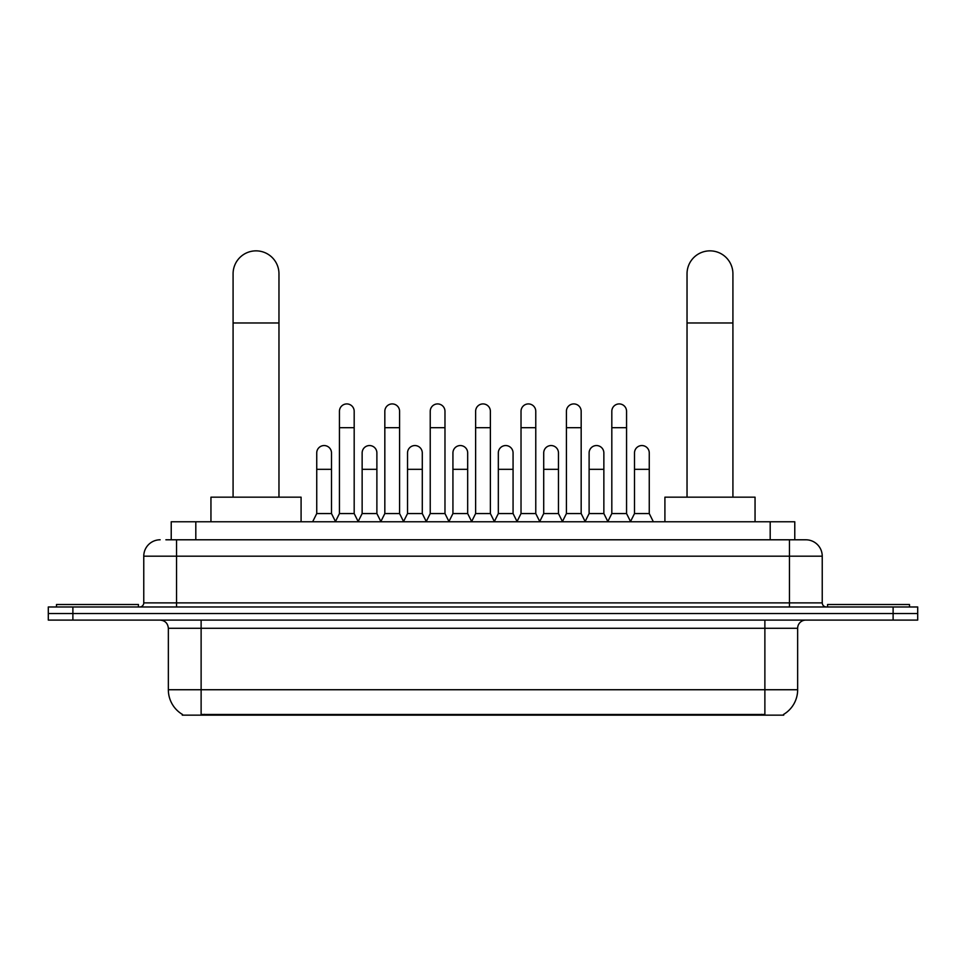 <?xml version="1.0" encoding="UTF-8"?>
<svg xmlns="http://www.w3.org/2000/svg" width="966" height="966" viewBox="0 0 966 966"><rect width="100%" height="100%" fill="white"/><g stroke="black" fill="none" stroke-linecap="round" stroke-linejoin="round"><path stroke-width="1.45" d="M165.886 539.789L176.536 539.789L165.886 539.789L171.224 539.789L171.224 521.761L794.777 521.761L794.777 539.789M783.728 714.333L783.728 715.142L182.272 715.142L182.272 714.333M182.514 714.478A28.678 28.678 0 0 1 168.35 689.736L201.121 689.736L201.121 714.478L764.879 714.478L764.879 689.736L797.65 689.736L797.65 628.286A8.199 8.199 0 0 1 805.849 620.087M168.35 689.736L168.35 628.286C167.855 623.299 165.126 620.57 160.151 620.087M783.486 714.478A28.678 28.678 0 0 0 797.65 689.736M72.885 606.974L917.7 606.974L917.7 613.531L48.3 613.531L48.3 620.087L72.885 620.087L72.885 613.531L48.3 613.531L48.3 606.974L72.885 606.974L72.885 613.531L917.7 613.531L917.7 620.087L72.885 620.087M160.151 539.789A16.386 16.386 0 0 0 143.765 556.175L143.765 602.881A4.093 4.093 0 0 1 139.659 606.974M805.849 539.789L789.463 539.789L805.849 539.789A16.386 16.386 0 0 1 822.235 556.175L822.235 602.881C822.477 605.368 823.841 606.733 826.341 606.974M822.235 556.175L176.536 556.175L176.536 539.789L789.463 539.789L789.463 602.881L822.235 602.881M138.44 606.974L138.44 604.523L56.499 604.523L56.499 606.974M909.501 606.974L909.501 604.523L827.56 604.523L827.56 606.974M233.084 497.176L233.084 273.801A22.942 22.942 0 0 1 256.026 250.858A22.942 22.942 0 0 1 278.969 273.801A22.942 22.942 0 0 0 256.026 250.858M278.969 497.176L278.969 273.801M301.09 521.761L301.09 497.176L210.95 497.176L210.95 521.761M687.031 497.176L687.031 273.801A22.942 22.942 0 0 1 709.974 250.858A22.942 22.942 0 0 1 732.916 273.801A22.942 22.942 0 0 0 709.974 250.858M732.916 497.176L732.916 273.801M755.05 521.761L755.05 497.176L664.91 497.176L664.91 521.761M335.347 521.761L339.44 513.562L354.184 513.562L358.289 521.761M354.184 513.562L354.184 411.299A7.378 7.378 0 0 0 346.818 403.921A7.378 7.378 0 0 1 347.277 403.945M339.44 513.562L339.44 427.684L354.184 427.684M339.44 427.684L339.44 411.299A7.378 7.378 0 0 1 346.818 403.921M380.737 521.761L384.83 513.562L399.586 513.562L403.679 521.761M399.586 513.562L399.586 411.299A7.378 7.378 0 0 0 392.208 403.921A7.378 7.378 0 0 1 392.667 403.945M384.83 513.562L384.83 427.684L399.586 427.684M384.83 427.684L384.83 411.299A7.378 7.378 0 0 1 392.208 403.921M426.127 521.761L430.232 513.562L444.976 513.562L449.081 521.761M444.976 513.562L444.976 411.299A7.378 7.378 0 0 0 437.61 403.921A7.378 7.378 0 0 1 438.069 403.945M430.232 513.562L430.232 427.684L444.976 427.684M430.232 427.684L430.232 411.299A7.378 7.378 0 0 1 437.61 403.921M471.529 521.761L475.622 513.562L490.378 513.562L494.471 521.761M490.378 513.562L490.378 411.299A7.378 7.378 0 0 0 483 403.921A7.378 7.378 0 0 1 483.459 403.945M475.622 513.562L475.622 427.684L490.378 427.684M475.622 427.684L475.622 411.299A7.378 7.378 0 0 1 483 403.921M516.919 521.761L521.024 513.562L535.768 513.562L539.873 521.761M535.768 513.562L535.768 411.299A7.378 7.378 0 0 0 528.39 403.921A7.378 7.378 0 0 1 528.861 403.945M521.024 513.562L521.024 427.684L535.768 427.684M521.024 427.684L521.024 411.299A7.378 7.378 0 0 1 528.39 403.921M562.321 521.761L566.414 513.562L581.17 513.562L585.263 521.761M581.17 513.562L581.17 411.299A7.378 7.378 0 0 0 573.792 403.921A7.378 7.378 0 0 1 574.251 403.945M566.414 513.562L566.414 427.684L581.17 427.684M566.414 427.684L566.414 411.299A7.378 7.378 0 0 1 573.792 403.921M607.711 521.761L611.816 513.562L626.56 513.562L630.653 521.761M626.56 513.562L626.56 411.299A7.378 7.378 0 0 0 619.182 403.921A7.378 7.378 0 0 1 619.653 403.945M611.816 513.562L611.816 427.684L626.56 427.684M611.816 427.684L611.816 411.299A7.378 7.378 0 0 1 619.182 403.921M312.646 521.761L316.739 513.562L331.495 513.562L335.468 521.507M331.495 513.562L331.495 452.933A7.378 7.378 0 0 0 324.576 445.567A7.378 7.378 0 0 1 331.495 452.933M316.739 513.562L316.739 469.319L331.495 469.319M316.739 469.319L316.739 452.933A7.378 7.378 0 0 1 324.576 445.567M358.157 521.507L362.141 513.562L376.885 513.562L380.858 521.507M376.885 513.562L376.885 452.933A7.378 7.378 0 0 0 369.978 445.567A7.378 7.378 0 0 1 376.885 452.933M362.141 513.562L362.141 469.319L376.885 469.319M362.141 469.319L362.141 452.933A7.378 7.378 0 0 1 369.978 445.567M403.559 521.507L407.531 513.562L422.287 513.562L426.26 521.507M422.287 513.562L422.287 452.933A7.378 7.378 0 0 0 415.368 445.567A7.378 7.378 0 0 1 422.287 452.933M407.531 513.562L407.531 469.319L422.287 469.319M407.531 469.319L407.531 452.933A7.378 7.378 0 0 1 415.368 445.567M448.949 521.507L452.933 513.562L467.677 513.562L471.65 521.507M467.677 513.562L467.677 452.933A7.378 7.378 0 0 0 460.77 445.567A7.378 7.378 0 0 1 467.677 452.933M452.933 513.562L452.933 469.319L467.677 469.319M452.933 469.319L452.933 452.933A7.378 7.378 0 0 1 460.77 445.567M494.35 521.507L498.323 513.562L513.067 513.562L517.052 521.507M513.067 513.562L513.067 452.933A7.378 7.378 0 0 0 506.16 445.567A7.378 7.378 0 0 1 513.067 452.933M498.323 513.562L498.323 469.319L513.067 469.319M498.323 469.319L498.323 452.933A7.378 7.378 0 0 1 506.16 445.567M539.74 521.507L543.713 513.562L558.469 513.562L562.441 521.507M558.469 513.562L558.469 452.933A7.378 7.378 0 0 0 551.562 445.567A7.378 7.378 0 0 1 558.469 452.933M543.713 513.562L543.713 469.319L558.469 469.319M543.713 469.319L543.713 452.933A7.378 7.378 0 0 1 551.562 445.567M585.142 521.507L589.115 513.562L603.859 513.562L607.843 521.507M603.859 513.562L603.859 452.933A7.378 7.378 0 0 0 596.952 445.567A7.378 7.378 0 0 1 603.859 452.933M589.115 513.562L589.115 469.319L603.859 469.319M589.115 469.319L589.115 452.933A7.378 7.378 0 0 1 596.952 445.567M630.532 521.507L634.505 513.562L649.261 513.562L653.354 521.761M649.261 513.562L649.261 452.933A7.378 7.378 0 0 0 642.354 445.567A7.378 7.378 0 0 1 649.261 452.933M634.505 513.562L634.505 469.319L649.261 469.319M634.505 469.319L634.505 452.933A7.378 7.378 0 0 1 642.354 445.567M761.606 715.142L761.606 714.333M204.394 715.142L204.394 714.333M195.808 539.789L195.808 521.761M770.192 539.789L770.192 521.761M764.879 620.087L764.879 628.286L168.35 628.286M797.65 628.286L764.879 628.286L764.879 689.736L201.121 689.736L201.121 620.087M893.115 620.087L893.115 606.974M176.536 606.974L176.536 556.175L143.765 556.175M143.765 602.881L789.463 602.881L789.463 606.974M233.084 322.97L278.969 322.97M687.031 322.97L732.916 322.97"/></g></svg>
